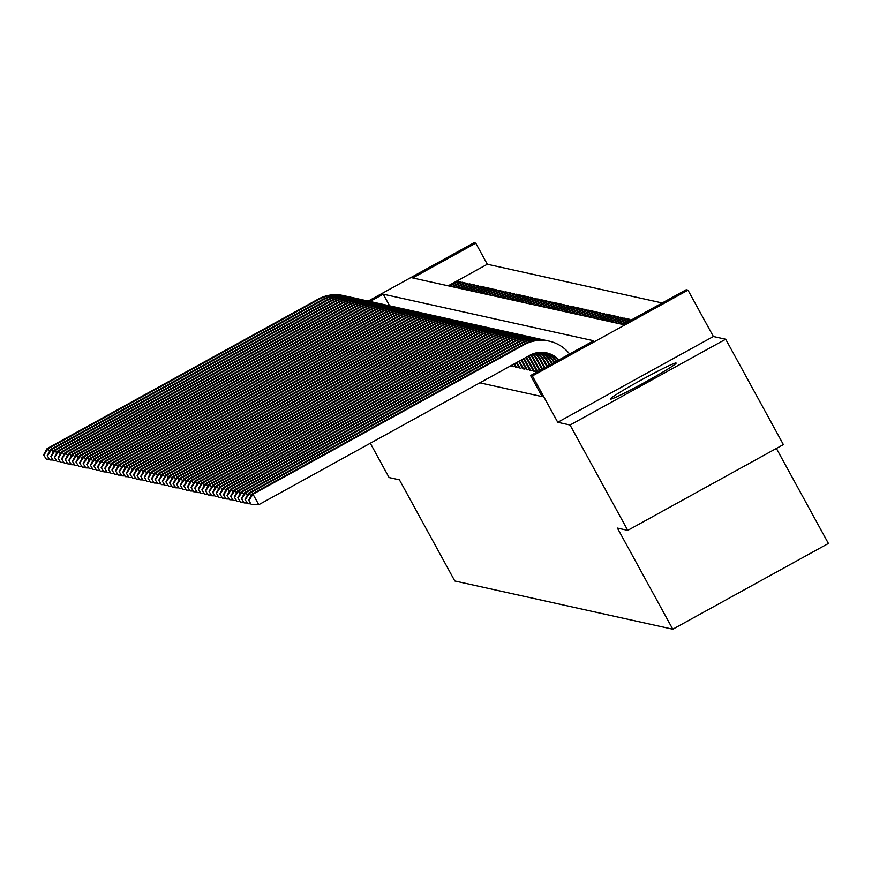 <?xml version="1.0" encoding="UTF-8"?>
<svg xmlns="http://www.w3.org/2000/svg" width="872" height="872" viewBox="0 0 872 872"><rect width="100%" height="100%" fill="white"/><g stroke="black" fill="none" stroke-linecap="round" stroke-linejoin="round"><path stroke-width="1.31" d="M676.007 363.003A37.518 1.897 -28.7 0 0 641.345 379.952A37.518 1.897 -28.7 0 0 610.291 399.114A37.518 1.897 -28.7 0 0 610.4 399.18A37.518 1.897 -28.7 0 0 645.062 382.23A37.518 1.897 -28.7 0 0 676.116 363.068A37.518 1.897 -28.7 0 0 676.007 363.003M368.213 301.08L473.965 242.776L475.763 243.168L412.685 277.95L623.099 324.526L686.188 289.755L687.986 290.147L532.378 375.941L530.579 375.538L593.658 340.756L383.244 294.18L370 301.483M713.372 336.505L557.753 422.288L570.07 425.024L627.753 530.372L783.372 444.589L725.689 339.23L713.372 336.505L687.986 290.147M776.385 448.437L828.4 543.441L672.781 629.224L454.803 580.981L399.43 479.84L389.097 477.551L370.306 443.227M662.219 302.966L487.306 264.238L475.763 243.168M570.07 425.024L725.689 339.23M536.88 371.559L529.119 357.4A24.056 23.98 102.5 0 0 528.356 356.092M533.283 370.764L535.016 371.483L536.411 370.709M529.686 369.968L531.419 370.687L532.814 369.913M526.089 369.172L527.822 369.892L529.217 369.118M522.492 368.376L524.225 369.085L525.62 368.322M518.894 367.581L520.628 368.289L522.023 367.526M515.298 366.785L517.031 367.493L518.426 366.731M511.701 365.989L513.434 366.698L514.829 365.935M459.13 282.692L458.432 281.405L460.59 281.885L451.958 286.648M462.727 283.487L462.029 282.212L464.187 282.681L455.555 287.444M466.324 284.283L465.626 283.008L467.784 283.476L459.152 288.24M469.921 285.079L469.223 283.803L471.381 284.272L462.749 289.035M473.518 285.874L472.82 284.599L474.978 285.079L466.346 289.831M477.115 286.67L476.417 285.395L478.575 285.874L469.943 290.627M480.712 287.466L480.014 286.19L482.172 286.67L473.54 291.422M484.309 288.261L483.611 286.986L485.769 287.466L477.137 292.218M487.906 289.057L487.208 287.782L489.366 288.261L480.734 293.014M491.503 289.853L490.805 288.578L492.963 289.057L484.331 293.81M495.1 290.649L494.402 289.373L496.56 289.853L487.928 294.605M498.697 291.455L497.999 290.169L500.157 290.649L491.525 295.401M502.294 292.251L501.596 290.965L503.754 291.444L495.122 296.197M505.891 293.047L505.193 291.76L507.351 292.24L498.719 296.992M509.488 293.842L508.79 292.556L510.948 293.036L502.316 297.788M513.085 294.638L512.387 293.352L514.545 293.831L505.913 298.584M516.682 295.434L515.984 294.147L518.142 294.627L509.51 299.379M520.279 296.229L519.581 294.943L521.739 295.423L513.107 300.186M523.876 297.025L523.178 295.739L525.336 296.218L516.704 300.982M527.473 297.821L526.775 296.535L528.933 297.014L520.301 301.777M531.07 298.616L530.372 297.33L532.53 297.81L523.898 302.573M534.667 299.412L533.969 298.126L536.127 298.606L527.495 303.369M538.264 300.208L537.566 298.933L539.724 299.401L531.092 304.165M541.861 301.003L541.163 299.728L543.321 300.197L534.689 304.96M545.458 301.799L544.76 300.524L546.918 300.993L538.286 305.756M549.055 302.595L548.357 301.32L550.515 301.788L541.883 306.552M552.652 303.391L551.954 302.115L554.112 302.595L545.48 307.347M556.249 304.186L555.551 302.911L557.709 303.391L549.077 308.143M559.846 304.982L559.148 303.707L561.306 304.186L552.674 308.939M563.443 305.778L562.745 304.502L564.903 304.982L556.271 309.734M567.04 306.573L566.342 305.298L568.5 305.778L559.868 310.53M570.637 307.369L569.939 306.094L572.097 306.573L563.465 311.326M574.234 308.176L573.536 306.89L575.694 307.369L567.062 312.122M577.831 308.971L577.133 307.685L579.291 308.165L570.659 312.917M581.428 309.767L580.73 308.481L582.888 308.961L574.256 313.713M585.025 310.563L584.327 309.277L586.485 309.756L577.853 314.509M588.622 311.358L587.924 310.072L590.082 310.552L581.45 315.304M592.219 312.154L591.521 310.868L593.679 311.348L585.047 316.1M595.816 312.95L595.118 311.664L597.276 312.143L588.644 316.907M599.413 313.746L598.715 312.459L600.873 312.939L592.241 317.702M603.01 314.541L602.312 313.255L604.47 313.735L595.838 318.498M606.607 315.337L605.909 314.051L608.067 314.53L599.435 319.294M610.204 316.133L609.506 314.847L611.664 315.326L603.032 320.089M613.801 316.928L613.103 315.653L615.261 316.122L606.629 320.885M617.398 317.724L616.7 316.449L618.858 316.918L610.226 321.681M620.995 318.52L620.297 317.245L622.455 317.713L613.823 322.477M624.592 319.315L623.894 318.04L626.052 318.509L617.42 323.272M628.189 320.111L627.491 318.836L629.649 319.315L621.017 324.068M487.306 264.238L448.186 285.809M449.799 286.169L458.432 281.405M453.396 286.964L462.029 282.212M456.993 287.76L465.626 283.008M460.59 288.556L469.223 283.803M464.187 289.351L472.82 284.599M467.784 290.147L476.417 285.395M471.381 290.943L480.014 286.19M474.978 291.738L483.611 286.986M478.575 292.534L487.208 287.782M482.172 293.33L490.805 288.578M485.769 294.126L494.402 289.373M489.366 294.921L497.999 290.169M492.963 295.717L501.596 290.965M496.56 296.524L505.193 291.76M500.157 297.319L508.79 292.556M503.754 298.115L512.387 293.352M507.351 298.911L515.984 294.147M510.948 299.706L519.581 294.943M514.545 300.502L523.178 295.739M518.142 301.298L526.775 296.535M521.739 302.094L530.372 297.33M525.336 302.889L533.969 298.126M528.933 303.685L537.566 298.933M532.53 304.481L541.163 299.728M536.127 305.276L544.76 300.524M539.724 306.072L548.357 301.32M543.321 306.868L551.954 302.115M546.918 307.663L555.551 302.911M550.515 308.459L559.148 303.707M554.112 309.255L562.745 304.502M557.709 310.05L566.342 305.298M561.306 310.846L569.939 306.094M564.903 311.642L573.536 306.89M568.5 312.438L577.133 307.685M572.097 313.244L580.73 308.481M575.694 314.04L584.327 309.277M579.291 314.836L587.924 310.072M582.888 315.631L591.521 310.868M586.485 316.427L595.118 311.664M590.082 317.223L598.715 312.459M593.679 318.018L602.312 313.255M597.276 318.814L605.909 314.051M600.873 319.61L609.506 314.847M604.47 320.406L613.103 315.653M608.067 321.201L616.7 316.449M611.664 321.997L620.297 317.245M615.261 322.793L623.894 318.04M618.858 323.588L627.491 318.836M622.455 324.384L631.088 319.632M479.862 382.83L542.112 396.607L530.579 375.538M557.753 422.288L532.378 375.941M627.753 530.372L617.409 528.083L672.781 629.224M389.61 305.81L383.244 294.18M43.6 454.835L46.271 459.13L43.6 454.835L47.066 448.6L318.138 299.161A36.079 35.97 -77.5 0 1 343.241 295.543L344.135 295.75A36.079 35.97 -77.5 0 1 345.476 296.066M47.066 448.6L47.971 448.797L319.032 299.368A36.079 35.97 -77.5 0 1 344.135 295.75M43.96 454.912L47.971 448.797L49.475 451.543M49.159 459.206L46.271 459.13M47.197 455.631L49.868 459.925L47.197 455.631L50.663 449.396L321.735 299.957A36.079 35.97 -77.5 0 1 346.838 296.338L347.732 296.545A36.079 35.97 -77.5 0 1 349.073 296.862M50.663 449.396L51.568 449.592L322.629 300.164A36.079 35.97 -77.5 0 1 347.732 296.545M47.557 455.707L51.568 449.592L53.072 452.339M52.756 460.002L49.868 459.925M50.794 456.427L53.465 460.721L50.794 456.427L54.26 450.192L325.332 300.764A36.079 35.97 -77.5 0 1 350.435 297.134L351.329 297.341A36.079 35.97 -77.5 0 1 352.67 297.657M54.26 450.192L55.165 450.388L326.226 300.96A36.079 35.97 -77.5 0 1 351.329 297.341M51.154 456.503L55.165 450.388L56.658 453.135M56.353 460.798L53.465 460.721M54.391 457.222L57.062 461.517L54.391 457.222L57.857 450.988L328.929 301.559A36.079 35.97 -77.5 0 1 354.032 297.93L354.926 298.137A36.079 35.97 -77.5 0 1 356.267 298.453M57.857 450.988L58.762 451.184L329.823 301.756A36.079 35.97 -77.5 0 1 354.926 298.137M54.751 457.299L58.762 451.184L60.255 453.93M59.95 461.593L57.062 461.517M57.988 458.018L60.659 462.313L57.988 458.018L61.454 451.783L332.526 302.355A36.079 35.97 -77.5 0 1 357.629 298.725L358.523 298.933A36.079 35.97 -77.5 0 1 359.863 299.26M61.454 451.783L62.359 451.979L333.42 302.551A36.079 35.97 -77.5 0 1 358.523 298.933M58.348 458.094L62.359 451.979L63.852 454.726M63.547 462.389L60.659 462.313M61.585 458.814L64.256 463.108L61.585 458.814L65.051 452.579L336.123 303.151A36.079 35.97 -77.5 0 1 361.226 299.532L362.12 299.728A36.079 35.97 -77.5 0 1 363.461 300.055M65.051 452.579L65.956 452.775L337.017 303.347A36.079 35.97 -77.5 0 1 362.12 299.728M61.945 458.89L65.956 452.775L67.449 455.522M67.144 463.185L64.256 463.108M65.182 459.609L67.853 463.904L65.182 459.609L68.648 453.375L339.72 303.947A36.079 35.97 -77.5 0 1 364.823 300.328L365.717 300.524A36.079 35.97 -77.5 0 1 367.058 300.851M68.648 453.375L69.553 453.582L340.614 304.143A36.079 35.97 -77.5 0 1 365.717 300.524M65.542 459.697L69.553 453.582L71.046 456.318M70.741 463.98L67.853 463.904M68.779 460.405L71.45 464.7L68.779 460.405L72.245 454.17L343.317 304.742A36.079 35.97 -77.5 0 1 368.42 301.123L369.314 301.32A36.079 35.97 -77.5 0 1 370.655 301.647M72.245 454.17L73.15 454.377L344.211 304.938A36.079 35.97 -77.5 0 1 369.314 301.32M69.139 460.492L73.15 454.377L74.643 457.113M74.338 464.787L71.45 464.7M72.376 461.201L75.046 465.495L72.376 461.201L75.842 454.966L346.914 305.538A36.079 35.97 -77.5 0 1 372.017 301.919L372.911 302.115A36.079 35.97 -77.5 0 1 374.252 302.442M75.842 454.966L76.747 455.173L347.808 305.734A36.079 35.97 -77.5 0 1 372.911 302.115M72.736 461.288L76.747 455.173L78.24 457.909M77.935 465.583L75.046 465.495M75.973 461.997L78.644 466.291L75.973 461.997L79.439 455.762L350.511 306.334A36.079 35.97 -77.5 0 1 375.614 302.715L376.508 302.911A36.079 35.97 -77.5 0 1 377.849 303.238M79.439 455.762L80.344 455.969L351.405 306.53A36.079 35.97 -77.5 0 1 376.508 302.911M76.333 462.084L80.344 455.969L81.837 458.716M81.532 466.378L78.644 466.291M79.57 462.792L82.241 467.087L79.57 462.792L83.036 456.557L354.108 307.129A36.079 35.97 -77.5 0 1 379.211 303.511L380.105 303.707A36.079 35.97 -77.5 0 1 381.446 304.034M83.036 456.557L83.941 456.765L355.002 307.326A36.079 35.97 -77.5 0 1 380.105 303.707M79.93 462.879L83.941 456.765L85.434 459.511M85.129 467.174L82.241 467.087M83.167 463.588L85.838 467.883L83.167 463.588L86.633 457.353L357.705 307.925A36.079 35.97 -77.5 0 1 382.808 304.306L383.702 304.502A36.079 35.97 -77.5 0 1 385.043 304.829M86.633 457.353L87.538 457.56L358.599 308.121A36.079 35.97 -77.5 0 1 383.702 304.502M83.527 463.675L87.538 457.56L89.031 460.307M88.726 467.97L85.838 467.883M86.764 464.395L89.434 468.678L86.764 464.395L90.23 458.16L361.302 308.721A36.079 35.97 -77.5 0 1 386.405 305.102L387.299 305.298A36.079 35.97 -77.5 0 1 388.64 305.625M90.23 458.16L91.135 458.356L362.196 308.917A36.079 35.97 -77.5 0 1 387.299 305.298M87.124 464.471L91.135 458.356L92.628 461.103M92.323 468.765L89.434 468.678M90.361 465.19L93.031 469.474L90.361 465.19L93.827 458.955L364.899 309.516A36.079 35.97 -77.5 0 1 390.002 305.898L390.896 306.094A36.079 35.97 -77.5 0 1 392.237 306.421M93.827 458.955L94.732 459.152L365.793 309.713A36.079 35.97 -77.5 0 1 390.896 306.094M90.721 465.267L94.732 459.152L96.225 461.898M95.92 469.561L93.031 469.474M93.958 465.986L96.629 470.281L93.958 465.986L97.424 459.751L368.496 310.312A36.079 35.97 -77.5 0 1 393.599 306.693L394.493 306.89A36.079 35.97 -77.5 0 1 395.834 307.217M97.424 459.751L98.329 459.947L369.39 310.508A36.079 35.97 -77.5 0 1 394.493 306.89M94.318 466.062L98.329 459.947L99.822 462.694M99.517 470.357L96.629 470.281M97.555 466.782L100.226 471.076L97.555 466.782L101.021 460.547L372.093 311.108A36.079 35.97 -77.5 0 1 397.196 307.489L398.09 307.685A36.079 35.97 -77.5 0 1 399.43 308.012M101.021 460.547L101.926 460.743L372.987 311.304A36.079 35.97 -77.5 0 1 398.09 307.685M97.915 466.858L101.926 460.743L103.419 463.49M103.114 471.153L100.226 471.076M101.152 467.577L103.823 471.872L101.152 467.577L104.618 461.343L375.69 311.904A36.079 35.97 -77.5 0 1 400.793 308.285L401.687 308.481A36.079 35.97 -77.5 0 1 403.028 308.808M104.618 461.343L105.523 461.539L376.584 312.1A36.079 35.97 -77.5 0 1 401.687 308.481M101.512 467.654L105.523 461.539L107.016 464.286M106.711 471.948L103.823 471.872M104.749 468.373L107.419 472.668L104.749 468.373L108.215 462.138L379.287 312.699A36.079 35.97 -77.5 0 1 404.39 309.08L405.284 309.277A36.079 35.97 -77.5 0 1 406.625 309.604M108.215 462.138L109.12 462.334L380.181 312.895A36.079 35.97 -77.5 0 1 405.284 309.277M105.109 468.449L109.12 462.334L110.613 465.081M110.308 472.744L107.419 472.668M108.346 469.169L111.017 473.463L108.346 469.169L111.812 462.934L382.884 313.495A36.079 35.97 -77.5 0 1 407.987 309.876L408.881 310.072A36.079 35.97 -77.5 0 1 410.222 310.399M111.812 462.934L112.717 463.13L383.778 313.702A36.079 35.97 -77.5 0 1 408.881 310.072M108.706 469.245L112.717 463.13L114.21 465.877M113.905 473.54L111.017 473.463M111.943 469.964L114.614 474.259L111.943 469.964L115.409 463.73L386.481 314.291A36.079 35.97 -77.5 0 1 411.584 310.672L412.478 310.868A36.079 35.97 -77.5 0 1 413.819 311.195M115.409 463.73L116.314 463.926L387.375 314.498A36.079 35.97 -77.5 0 1 412.478 310.868M112.303 470.041L116.314 463.926L117.807 466.673M117.502 474.335L114.614 474.259M115.54 470.76L118.211 475.055L115.54 470.76L119.006 464.525L390.078 315.086A36.079 35.97 -77.5 0 1 415.181 311.468L416.075 311.675A36.079 35.97 -77.5 0 1 417.416 311.991M119.006 464.525L119.911 464.722L390.972 315.293A36.079 35.97 -77.5 0 1 416.075 311.675M115.9 470.836L119.911 464.722L121.404 467.468M121.099 475.131L118.211 475.055M119.137 471.556L121.808 475.85L119.137 471.556L122.603 465.321L393.675 315.882A36.079 35.97 -77.5 0 1 418.778 312.263L419.672 312.47A36.079 35.97 -77.5 0 1 421.013 312.786M122.603 465.321L123.508 465.517L394.569 316.089A36.079 35.97 -77.5 0 1 419.672 312.47M119.497 471.632L123.508 465.517L125.001 468.264M124.696 475.927L121.808 475.85M122.734 472.352L125.405 476.646L122.734 472.352L126.2 466.117L397.272 316.678A36.079 35.97 -77.5 0 1 422.375 313.059L423.269 313.266A36.079 35.97 -77.5 0 1 424.61 313.582M126.2 466.117L127.105 466.313L398.166 316.885A36.079 35.97 -77.5 0 1 423.269 313.266M123.094 472.428L127.105 466.313L128.598 469.06M128.293 476.722L125.405 476.646M126.331 473.147L129.001 477.442L126.331 473.147L129.797 466.912L400.869 317.484A36.079 35.97 -77.5 0 1 425.972 313.855L426.866 314.062A36.079 35.97 -77.5 0 1 428.207 314.378M129.797 466.912L130.702 467.109L401.763 317.68A36.079 35.97 -77.5 0 1 426.866 314.062M126.691 473.224L130.702 467.109L132.195 469.855M131.89 477.518L129.001 477.442M129.928 473.943L132.599 478.238L129.928 473.943L133.394 467.708L404.466 318.28A36.079 35.97 -77.5 0 1 429.569 314.65L430.463 314.857A36.079 35.97 -77.5 0 1 431.803 315.173M133.394 467.708L134.299 467.904L405.36 318.476A36.079 35.97 -77.5 0 1 430.463 314.857M130.288 474.019L134.299 467.904L135.792 470.651M135.487 478.314L132.599 478.238M133.525 474.739L136.196 479.033L133.525 474.739L136.991 468.504L408.063 319.076A36.079 35.97 -77.5 0 1 433.166 315.446L434.06 315.653A36.079 35.97 -77.5 0 1 435.401 315.98M136.991 468.504L137.896 468.7L408.957 319.272A36.079 35.97 -77.5 0 1 434.06 315.653M133.885 474.815L137.896 468.7L139.389 471.447M139.084 479.11L136.196 479.033M137.122 475.534L139.793 479.829L137.122 475.534L140.588 469.3L411.66 319.871A36.079 35.97 -77.5 0 1 436.763 316.253L437.657 316.449A36.079 35.97 -77.5 0 1 438.998 316.776M140.588 469.3L141.493 469.496L412.554 320.068A36.079 35.97 -77.5 0 1 437.657 316.449M137.482 475.611L141.493 469.496L142.986 472.243M142.681 479.905L139.793 479.829M140.719 476.33L143.39 480.625L140.719 476.33L144.185 470.095L415.257 320.667A36.079 35.97 -77.5 0 1 440.349 317.048L441.254 317.245A36.079 35.97 -77.5 0 1 442.595 317.572M144.185 470.095L145.09 470.291L416.151 320.863A36.079 35.97 -77.5 0 1 441.254 317.245M141.079 476.417L145.09 470.291L146.583 473.038M146.278 480.701L143.39 480.625M144.316 477.126L146.987 481.42L144.316 477.126L147.782 470.891L418.854 321.463A36.079 35.97 -77.5 0 1 443.946 317.844L444.851 318.04A36.079 35.97 -77.5 0 1 446.192 318.367M147.782 470.891L148.687 471.098L419.748 321.659A36.079 35.97 -77.5 0 1 444.851 318.04M144.676 477.213L148.687 471.098L150.18 473.834M149.875 481.508L146.987 481.42M147.913 477.921L150.584 482.216L147.913 477.921L151.379 471.687L422.451 322.259A36.079 35.97 -77.5 0 1 447.543 318.64L448.448 318.836A36.079 35.97 -77.5 0 1 449.788 319.163M151.379 471.687L152.284 471.894L423.345 322.455A36.079 35.97 -77.5 0 1 448.448 318.836M148.273 478.009L152.284 471.894L153.777 474.63M153.472 482.303L150.584 482.216M151.51 478.717L154.18 483.012L151.51 478.717L154.976 472.482L426.048 323.054A36.079 35.97 -77.5 0 1 451.14 319.435L452.045 319.632A36.079 35.97 -77.5 0 1 453.386 319.959M154.976 472.482L155.881 472.689L426.942 323.25A36.079 35.97 -77.5 0 1 452.045 319.632M151.87 478.804L155.881 472.689L157.374 475.425M157.069 483.099L154.18 483.012M155.107 479.513L157.778 483.807L155.107 479.513L158.573 473.278L429.645 323.85A36.079 35.97 -77.5 0 1 454.737 320.231L455.642 320.427A36.079 35.97 -77.5 0 1 456.983 320.754M158.573 473.278L159.478 473.485L430.539 324.046A36.079 35.97 -77.5 0 1 455.642 320.427M155.467 479.6L159.478 473.485L160.971 476.232M160.666 483.895L157.778 483.807M158.704 480.309L161.375 484.603L158.704 480.309L162.17 474.074L433.242 324.646A36.079 35.97 -77.5 0 1 458.334 321.027L459.239 321.223A36.079 35.97 -77.5 0 1 460.58 321.55M162.17 474.074L163.075 474.281L434.136 324.842A36.079 35.97 -77.5 0 1 459.239 321.223M159.064 480.396L163.075 474.281L164.568 477.028M164.263 484.69L161.375 484.603M162.301 481.104L164.971 485.399L162.301 481.104L165.767 474.88L436.839 325.441A36.079 35.97 -77.5 0 1 461.931 321.823L462.836 322.019A36.079 35.97 -77.5 0 1 464.177 322.346M165.767 474.88L166.672 475.077L437.733 325.638A36.079 35.97 -77.5 0 1 462.836 322.019M162.661 481.191L166.672 475.077L168.165 477.823M167.86 485.486L164.971 485.399M165.898 481.911L168.569 486.195L165.898 481.911L169.364 475.676L440.436 326.237A36.079 35.97 -77.5 0 1 465.528 322.618L466.433 322.814A36.079 35.97 -77.5 0 1 467.774 323.141M169.364 475.676L170.269 475.872L441.33 326.433A36.079 35.97 -77.5 0 1 466.433 322.814M166.258 481.987L170.269 475.872L171.762 478.619M171.457 486.282L168.569 486.195M169.495 482.707L172.166 487.001L169.495 482.707L172.961 476.472L444.033 327.033A36.079 35.97 -77.5 0 1 469.125 323.414L470.03 323.61A36.079 35.97 -77.5 0 1 471.371 323.937M172.961 476.472L173.866 476.668L444.927 327.229A36.079 35.97 -77.5 0 1 470.03 323.61M169.855 482.783L173.866 476.668L175.359 479.415M175.054 487.077L172.166 487.001M173.092 483.502L175.763 487.797L173.092 483.502L176.558 477.267L447.63 327.828A36.079 35.97 -77.5 0 1 472.722 324.21L473.627 324.406A36.079 35.97 -77.5 0 1 474.968 324.733M176.558 477.267L177.463 477.464L448.524 328.025A36.079 35.97 -77.5 0 1 473.627 324.406M173.452 483.579L177.463 477.464L178.956 480.21M178.651 487.873L175.763 487.797M176.689 484.298L179.36 488.593L176.689 484.298L180.155 478.063L451.227 328.624A36.079 35.97 -77.5 0 1 476.319 325.005L477.224 325.202A36.079 35.97 -77.5 0 1 478.565 325.529M180.155 478.063L181.06 478.259L452.121 328.82A36.079 35.97 -77.5 0 1 477.224 325.202M177.049 484.374L181.06 478.259L182.553 481.006M182.248 488.669L179.36 488.593M180.286 485.094L182.957 489.388L180.286 485.094L183.752 478.859L454.824 329.42A36.079 35.97 -77.5 0 1 479.916 325.801L480.821 325.997A36.079 35.97 -77.5 0 1 482.162 326.324M183.752 478.859L184.657 479.055L455.718 329.616A36.079 35.97 -77.5 0 1 480.821 325.997M180.646 485.17L184.657 479.055L186.15 481.802M185.845 489.465L182.957 489.388M183.883 485.889L186.554 490.184L183.883 485.889L187.349 479.655L458.421 330.216A36.079 35.97 -77.5 0 1 483.513 326.597L484.418 326.793A36.079 35.97 -77.5 0 1 485.759 327.12M187.349 479.655L188.254 479.851L459.315 330.423A36.079 35.97 -77.5 0 1 484.418 326.793M184.243 485.966L188.254 479.851L189.747 482.598M189.442 490.26L186.554 490.184M187.48 486.685L190.15 490.98L187.48 486.685L190.946 480.45L462.018 331.011A36.079 35.97 -77.5 0 1 487.11 327.392L488.015 327.589A36.079 35.97 -77.5 0 1 489.356 327.916M190.946 480.45L191.851 480.646L462.912 331.218A36.079 35.97 -77.5 0 1 488.015 327.589M187.84 486.761L191.851 480.646L193.344 483.393M193.039 491.056L190.15 490.98M512.801 366.567L512.006 365.106M511.908 366.36L511.395 365.444M191.077 487.481L193.748 491.775L191.077 487.481L194.543 481.246L465.615 331.807A36.079 35.97 -77.5 0 1 490.707 328.188L491.612 328.384A36.079 35.97 -77.5 0 1 492.953 328.711M194.543 481.246L195.448 481.442L466.509 332.014A36.079 35.97 -77.5 0 1 491.612 328.384M191.437 487.557L195.448 481.442L196.941 484.189M196.636 491.852L193.748 491.775M516.398 367.363L514.436 363.766M515.505 367.156L513.826 364.104M194.674 488.276L197.345 492.571L194.674 488.276L198.14 482.042L469.212 332.603A36.079 35.97 -77.5 0 1 494.304 328.984L495.209 329.191A36.079 35.97 -77.5 0 1 496.55 329.507M198.14 482.042L199.045 482.238L470.106 332.81A36.079 35.97 -77.5 0 1 495.209 329.191M195.034 488.353L199.045 482.238L200.538 484.985M200.233 492.647L197.345 492.571M519.995 368.158L516.867 362.436M519.102 367.951L516.257 362.763M198.271 489.072L200.942 493.367L198.271 489.072L201.737 482.837L472.809 333.398A36.079 35.97 -77.5 0 1 497.901 329.78L498.806 329.987A36.079 35.97 -77.5 0 1 500.147 330.303M201.737 482.837L202.631 483.034L473.703 333.605A36.079 35.97 -77.5 0 1 498.806 329.987M198.631 489.148L202.631 483.034L204.135 485.78M203.83 493.443L200.942 493.367M523.592 368.954L519.287 361.095M522.699 368.747L518.687 361.433M201.868 489.868L204.539 494.162L201.868 489.868L205.334 483.633L476.406 334.194A36.079 35.97 -77.5 0 1 501.498 330.575L502.403 330.782A36.079 35.97 -77.5 0 1 503.744 331.098M205.334 483.633L206.228 483.829L477.3 334.401A36.079 35.97 -77.5 0 1 502.403 330.782M202.228 489.944L206.228 483.829L207.732 486.576M207.427 494.239L204.539 494.162M527.189 369.75L521.718 359.755M526.296 369.543L521.118 360.092M205.465 490.663L208.136 494.958L205.465 490.663L208.931 484.429L480.003 335.001A36.079 35.97 -77.5 0 1 505.095 331.371L506 331.578A36.079 35.97 -77.5 0 1 507.341 331.894M208.931 484.429L209.825 484.625L480.897 335.197A36.079 35.97 -77.5 0 1 506 331.578M205.825 490.74L209.825 484.625L211.329 487.372M211.024 495.034L208.136 494.958M530.786 370.546L524.148 358.414M529.893 370.349L523.538 358.752M209.062 491.459L211.733 495.754L209.062 491.459L212.528 485.224L483.6 335.796A36.079 35.97 -77.5 0 1 508.692 332.167L509.597 332.374A36.079 35.97 -77.5 0 1 510.938 332.701M212.528 485.224L213.422 485.421L484.494 335.993A36.079 35.97 -77.5 0 1 509.597 332.374M209.422 491.536L213.422 485.421L214.926 488.167M214.621 495.83L211.733 495.754M534.383 371.341L526.579 357.073M533.49 371.145L525.969 357.411M212.659 492.255L215.33 496.55L212.659 492.255L216.125 486.02L487.197 336.592A36.079 35.97 -77.5 0 1 512.289 332.973L513.194 333.169A36.079 35.97 -77.5 0 1 514.535 333.496M216.125 486.02L217.019 486.216L488.091 336.788A36.079 35.97 -77.5 0 1 513.194 333.169M213.019 492.331L217.019 486.216L218.523 488.963M218.218 496.626L215.33 496.55M537.697 371.614L530.023 357.596A24.056 23.98 102.5 0 0 528.923 355.787M216.256 493.051L218.927 497.345L216.256 493.051L219.722 486.816L490.794 337.388A36.079 35.97 -77.5 0 1 515.886 333.769L516.791 333.965A36.079 35.97 -77.5 0 1 518.132 334.292M219.722 486.816L220.616 487.012L491.688 337.584A36.079 35.97 -77.5 0 1 516.791 333.965M216.616 493.138L220.616 487.012L222.12 489.759M221.815 497.422L218.927 497.345M540.128 370.273L533.62 358.392A24.056 23.98 102.5 0 0 531.081 354.642M539.517 370.611L532.716 358.196A24.056 23.98 102.5 0 0 530.547 354.904M219.853 493.846L222.524 498.141L219.853 493.846L223.319 487.612L494.391 338.183A36.079 35.97 -77.5 0 1 519.483 334.565L520.388 334.761A36.079 35.97 -77.5 0 1 521.729 335.088M223.319 487.612L224.213 487.819L495.285 338.38A36.079 35.97 -77.5 0 1 520.388 334.761M220.213 493.934L224.213 487.819L225.717 490.555M225.412 498.217L222.524 498.141M542.548 368.932L537.217 359.188A24.056 23.98 102.5 0 0 533.163 353.77M541.948 369.27L536.313 358.992A24.056 23.98 102.5 0 0 532.639 353.967M223.45 494.642L226.12 498.937L223.45 494.642L226.916 488.407L497.988 338.979A36.079 35.97 -77.5 0 1 523.08 335.36L523.985 335.557A36.079 35.97 -77.5 0 1 525.326 335.884M226.916 488.407L227.81 488.614L498.882 339.175A36.079 35.97 -77.5 0 1 523.985 335.557M223.81 494.729L227.81 488.614L229.314 491.35M229.009 499.024L226.12 498.937M544.978 367.592L540.814 359.983A24.056 23.98 102.5 0 0 535.19 353.127M544.368 367.93L539.91 359.787A24.056 23.98 102.5 0 0 534.689 353.269M227.047 495.438L229.718 499.732L227.047 495.438L230.513 489.203L501.585 339.775A36.079 35.97 -77.5 0 1 526.677 336.156L527.582 336.352A36.079 35.97 -77.5 0 1 528.923 336.679M230.513 489.203L231.407 489.41L502.479 339.971A36.079 35.97 -77.5 0 1 527.582 336.352M227.407 495.525L231.407 489.41L232.911 492.146M232.606 499.82L229.718 499.732M547.409 366.262L544.411 360.779A24.056 23.98 102.5 0 0 537.174 352.68M546.798 366.589L543.507 360.583A24.056 23.98 102.5 0 0 536.683 352.779M230.644 496.233L233.315 500.528L230.644 496.233L234.11 489.999L505.182 340.571A36.079 35.97 -77.5 0 1 530.274 336.952L531.179 337.148A36.079 35.97 -77.5 0 1 532.52 337.475M234.11 489.999L235.004 490.206L506.076 340.767A36.079 35.97 -77.5 0 1 531.179 337.148M231.004 496.321L235.004 490.206L236.508 492.953M236.203 500.615L233.315 500.528M549.84 364.921L548.008 361.575A24.056 23.98 102.5 0 0 539.114 352.419M549.229 365.259L547.104 361.379A24.056 23.98 102.5 0 0 538.634 352.462M234.241 497.029L236.912 501.324L234.241 497.029L237.707 490.794L508.779 341.366A36.079 35.97 -77.5 0 1 533.871 337.747L534.776 337.944A36.079 35.97 -77.5 0 1 536.117 338.271M237.707 490.794L238.601 491.001L509.673 341.562A36.079 35.97 -77.5 0 1 534.776 337.944M234.601 497.116L238.601 491.001L240.105 493.748M239.8 501.411L236.912 501.324M552.259 363.58L551.605 362.37A24.056 23.98 102.5 0 0 541.032 352.31M551.66 363.918L550.701 362.174A24.056 23.98 102.5 0 0 540.553 352.321M237.838 497.825L240.509 502.119L237.838 497.825L241.304 491.601L512.376 342.162A36.079 35.97 -77.5 0 1 537.468 338.543L538.373 338.739A36.079 35.97 -77.5 0 1 539.714 339.066M241.304 491.601L242.198 491.797L513.27 342.358A36.079 35.97 -77.5 0 1 538.373 338.739M238.198 497.912L242.198 491.797L243.702 494.544M243.397 502.207L240.509 502.119M554.08 362.578A24.056 23.98 102.5 0 0 542.438 352.332M554.668 362.251A24.056 23.98 102.5 0 0 542.907 352.353M241.435 498.631L244.106 502.915L241.435 498.631L244.901 492.397L515.973 342.958A36.079 35.97 -77.5 0 1 541.065 339.339L541.97 339.535A36.079 35.97 -77.5 0 1 543.311 339.862M244.901 492.397L245.795 492.593L516.867 343.154A36.079 35.97 -77.5 0 1 541.97 339.535M241.795 498.708L245.795 492.593L247.299 495.34M246.994 503.002L244.106 502.915M556.358 361.324A24.056 23.98 102.5 0 0 544.292 352.484M556.892 361.03A24.056 23.98 102.5 0 0 544.749 352.539M245.032 499.427L247.703 503.722L245.032 499.427L248.498 493.192L519.57 343.753A36.079 35.97 -77.5 0 1 544.662 340.135L545.567 340.331A36.079 35.97 -77.5 0 1 546.908 340.658M248.498 493.192L249.392 493.389L520.464 343.95A36.079 35.97 -77.5 0 1 545.567 340.331M245.392 499.503L249.392 493.389L250.896 496.135M250.591 503.798L247.703 503.722M558.418 360.19A24.056 23.98 102.5 0 0 546.112 352.779M558.898 359.918A24.056 23.98 102.5 0 0 529.827 355.286L258.766 504.714L251.3 504.517L248.629 500.223L251.3 504.517M248.629 500.223L252.095 493.988L523.167 344.549A36.079 35.97 -77.5 0 1 548.259 340.93L549.164 341.126A36.079 35.97 -77.5 0 1 569.634 354.01M252.095 493.988L252.989 494.184L524.061 344.745A36.079 35.97 -77.5 0 1 549.164 341.126M248.989 500.299L252.989 494.184L258.766 504.714M318.138 299.161L319.032 299.368M321.735 299.957L322.629 300.164M325.332 300.764L326.226 300.96M328.929 301.559L329.823 301.756M332.526 302.355L333.42 302.551M336.123 303.151L337.017 303.347M339.72 303.947L340.614 304.143M343.317 304.742L344.211 304.938M346.914 305.538L347.808 305.734M350.511 306.334L351.405 306.53M354.108 307.129L355.002 307.326M357.705 307.925L358.599 308.121M361.302 308.721L362.196 308.917M364.899 309.516L365.793 309.713M368.496 310.312L369.39 310.508M372.093 311.108L372.987 311.304M375.69 311.904L376.584 312.1M379.287 312.699L380.181 312.895M382.884 313.495L383.778 313.702M386.481 314.291L387.375 314.498M390.078 315.086L390.972 315.293M393.675 315.882L394.569 316.089M397.272 316.678L398.166 316.885M400.869 317.484L401.763 317.68M404.466 318.28L405.36 318.476M408.063 319.076L408.957 319.272M411.66 319.871L412.554 320.068M415.257 320.667L416.151 320.863M418.854 321.463L419.748 321.659M422.451 322.259L423.345 322.455M426.048 323.054L426.942 323.25M429.645 323.85L430.539 324.046M433.242 324.646L434.136 324.842M436.839 325.441L437.733 325.638M440.436 326.237L441.33 326.433M444.033 327.033L444.927 327.229M447.63 327.828L448.524 328.025M451.227 328.624L452.121 328.82M454.824 329.42L455.718 329.616M458.421 330.216L459.315 330.423M462.018 331.011L462.912 331.218M465.615 331.807L466.509 332.014M469.212 332.603L470.106 332.81M472.809 333.398L473.703 333.605M476.406 334.194L477.3 334.401M480.003 335.001L480.897 335.197M483.6 335.796L484.494 335.993M487.197 336.592L488.091 336.788M529.119 357.4L530.023 357.596M490.794 337.388L491.688 337.584M532.716 358.196L533.62 358.392M494.391 338.183L495.285 338.38M536.313 358.992L537.217 359.188M497.988 338.979L498.882 339.175M539.91 359.787L540.814 359.983M501.585 339.775L502.479 339.971M543.507 360.583L544.411 360.779M505.182 340.571L506.076 340.767M547.104 361.379L548.008 361.575M508.779 341.366L509.673 341.562M550.701 362.174L551.605 362.37M512.376 342.162L513.27 342.358M515.973 342.958L516.867 343.154M519.57 343.753L520.464 343.95M523.167 344.549L524.061 344.745"/></g></svg>

